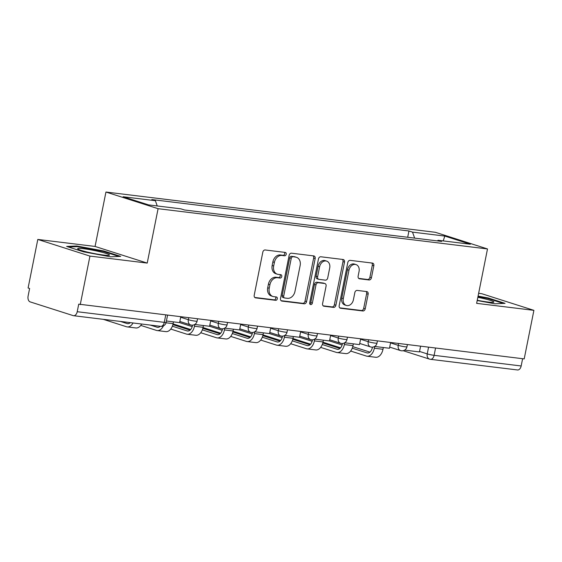 <?xml version="1.0" encoding="UTF-8"?>
<svg xmlns="http://www.w3.org/2000/svg" width="562" height="562" viewBox="0 0 562 562"><rect width="100%" height="100%" fill="white"/><g stroke="black" fill="none" stroke-linecap="round" stroke-linejoin="round"><path stroke-width="0.84" d="M286.213 254.263A1.714 1.321 107.7 0 0 285.412 252.464A1.714 1.321 107.7 0 0 285.229 252.422L265.187 249.978A2.452 1.89 107.7 0 0 262.819 252.141L254.207 295.247A2.452 1.89 107.7 0 0 255.345 297.811A2.452 1.89 107.7 0 0 255.612 297.867L275.654 300.319A1.714 1.321 107.7 0 0 277.312 298.801A1.714 1.321 107.7 0 0 276.511 297.003A1.714 1.321 107.7 0 0 276.328 296.968L273.729 296.652A7.847 6.042 107.7 0 1 272.879 296.462A7.847 6.042 107.7 0 1 269.226 288.25L269.943 284.653A7.847 6.042 107.7 0 1 277.516 277.733L280.108 278.05A1.714 1.321 107.7 0 0 281.759 276.532A1.714 1.321 107.7 0 0 280.965 274.734A1.714 1.321 107.7 0 0 280.775 274.692L278.183 274.375A7.847 6.042 107.7 0 1 277.326 274.193A7.847 6.042 107.7 0 1 273.68 265.974L274.397 262.384A7.847 6.042 107.7 0 1 281.962 255.457L284.555 255.773A1.714 1.321 107.7 0 0 286.213 254.263M277.326 274.193L275.809 273.708A7.847 6.042 107.7 0 1 272.156 265.489L272.872 261.899A7.847 6.042 107.7 0 1 280.445 254.972L283.037 255.288A1.714 1.321 107.7 0 0 284.695 253.778A1.714 1.321 107.7 0 0 284.393 252.324M254.769 297.467L274.137 299.834A1.714 1.321 107.7 0 0 275.794 298.317A1.714 1.321 107.7 0 0 275.492 296.862M272.879 296.462L271.355 295.977A7.847 6.042 107.7 0 1 267.709 287.765L268.425 284.168A7.847 6.042 107.7 0 1 275.991 277.242L278.583 277.565A1.714 1.321 107.7 0 0 280.241 276.047A1.714 1.321 107.7 0 0 279.946 274.593M369.051 279.967A2.452 1.89 107.7 0 0 371.419 277.797L373.835 265.707A2.452 1.89 107.7 0 0 372.697 263.142A2.452 1.89 107.7 0 0 372.423 263.079L350.168 260.361A2.452 1.89 107.7 0 0 347.801 262.524L339.188 305.63A2.452 1.89 107.7 0 0 340.326 308.194A2.452 1.89 107.7 0 0 340.6 308.257L362.855 310.976A2.452 1.89 107.7 0 0 365.223 308.812L368.138 294.207A2.452 1.89 107.7 0 0 367 291.636A2.452 1.89 107.7 0 0 366.733 291.58L357.207 290.413A2.452 1.89 107.7 0 0 354.84 292.577L353.393 299.82A6.561 5.051 107.7 0 1 346.354 305.454A6.561 5.051 107.7 0 1 343.298 298.591L348.974 270.21A6.561 5.051 107.7 0 1 356.013 264.576A6.561 5.051 107.7 0 1 359.062 271.446L358.12 276.174A2.452 1.89 107.7 0 0 359.258 278.738A2.452 1.89 107.7 0 0 359.525 278.801L369.051 279.967L367.534 279.476A2.452 1.89 107.7 0 0 369.894 277.312L372.311 265.222A2.452 1.89 107.7 0 0 371.749 263.002M147.223 263.086L95.069 246.444L37.802 239.44L89.948 256.089L147.223 263.086L158.091 208.685L487.5 248.945L476.632 303.347L533.9 310.35L524.198 358.9L78.729 304.154L77.219 311.713L164.28 322.356A4.995 0.464 11.3 0 0 166.141 322.363L167.546 315.31M89.948 256.089L80.254 304.639M315.17 258.534A2.452 1.89 107.7 0 0 314.025 255.97A2.452 1.89 107.7 0 0 313.758 255.914L291.502 253.188A2.452 1.89 107.7 0 0 289.135 255.352L280.522 298.457A2.452 1.89 107.7 0 0 281.66 301.028A2.452 1.89 107.7 0 0 281.927 301.084L304.19 303.803A2.452 1.89 107.7 0 0 306.557 301.639L315.17 258.534L313.645 258.049A2.452 1.89 107.7 0 0 313.083 255.829M320.832 256.778L343.094 259.496A2.452 1.89 107.7 0 1 343.361 259.553A2.452 1.89 107.7 0 1 344.499 262.124L335.886 305.229A2.452 1.89 107.7 0 1 333.526 307.393L323.993 306.227A2.452 1.89 107.7 0 1 323.726 306.171A2.452 1.89 107.7 0 1 322.588 303.599L326.079 286.121A2.452 1.89 107.7 0 0 324.941 283.55A2.452 1.89 107.7 0 0 324.674 283.494L318.352 282.721A2.452 1.89 107.7 0 0 315.992 284.885L312.353 303.087A1.714 1.321 107.7 0 1 310.512 304.562A1.714 1.321 107.7 0 1 309.711 302.763L318.471 258.942A2.452 1.89 107.7 0 1 320.832 256.778M37.802 239.44L28.1 287.99L29.617 288.475L28.107 296.041A4.995 3.161 -83 0 0 30.172 301.892L73.201 315.626A4.995 3.161 -83 0 0 73.573 315.703A4.995 3.161 -83 0 0 77.219 311.713M95.069 246.444L105.944 192.035L435.346 232.296L487.5 248.945M533.9 310.35L481.746 293.701L478.634 293.322M522.618 358.704L521.164 365.974A4.995 3.161 97 0 1 517.518 369.965L430.457 359.322A4.995 3.161 -83 0 0 434.11 355.332L521.164 365.974M414.637 238.119L412.522 232.127L444.809 236.075L470.352 244.224L438.065 240.283L441.641 241.421L184.498 209.991L180.922 208.853L148.635 204.905L123.092 196.749L155.379 200.697L157.234 205.959M412.522 232.127L408.946 230.982L151.803 199.559L155.379 200.697M158.091 208.685L105.944 192.035M103.738 250.968L76.72 245.994L66.646 246.437L83.59 251.846L110.609 256.813L120.682 256.377L103.738 250.968L103.619 251.565M477.194 300.515L494.974 303.789L505.055 303.354L488.111 297.944L478.079 296.097M407.696 237.269L408.946 230.982M438.065 240.283L437.426 240.908M443.214 240.908L444.809 236.075M76.587 246.676L76.72 245.994M487.992 298.541L488.111 297.944M281.084 300.684L302.665 303.318A2.452 1.89 107.7 0 0 305.033 301.155L313.645 258.049M292.907 256.799A1.714 1.321 107.7 0 0 291.249 258.309L283.691 296.146A1.714 1.321 107.7 0 0 284.484 297.944A1.714 1.321 107.7 0 0 284.674 297.986L287.407 298.317A7.847 6.042 107.7 0 0 294.98 291.397L300.143 265.531A7.847 6.042 107.7 0 0 296.497 257.319A7.847 6.042 107.7 0 0 295.64 257.129L291.383 256.314A1.714 1.321 107.7 0 0 289.725 257.825L291.249 258.309M283.157 297.502A1.714 1.321 107.7 0 1 282.967 297.46A1.714 1.321 107.7 0 1 282.166 295.661L289.725 257.825M296.497 257.319L294.973 256.834A7.847 6.042 107.7 0 0 294.116 256.644L295.64 257.129M291.383 256.314L294.116 256.644M323.15 305.826L332.002 306.908A2.452 1.89 107.7 0 0 334.369 304.737L342.982 261.639A2.452 1.89 107.7 0 0 342.42 259.412M324.941 283.55L323.417 283.065A2.452 1.89 107.7 0 0 323.15 283.009L316.835 282.236A2.452 1.89 107.7 0 0 314.467 284.4L310.835 302.602L312.353 303.087M309.859 303.986A1.714 1.321 107.7 0 0 310.835 302.602M329.704 267.983A6.561 5.051 107.7 0 0 326.655 261.112A6.561 5.051 107.7 0 0 319.616 266.746L317.614 276.743A2.452 1.89 107.7 0 0 318.759 279.314A2.452 1.89 107.7 0 0 319.026 279.37L325.342 280.143A2.452 1.89 107.7 0 0 327.709 277.979L329.704 267.983M326.655 261.112L325.131 260.627A6.561 5.051 107.7 0 0 318.092 266.262L319.616 266.746M318.759 279.314L317.235 278.822A2.452 1.89 107.7 0 1 316.097 276.258L318.092 266.262M358.682 278.394L367.534 279.476M356.013 264.576L354.496 264.091A6.561 5.051 107.7 0 0 347.449 269.725L348.974 270.21M346.354 305.454L344.829 304.969A6.561 5.051 107.7 0 1 341.78 298.106L347.449 269.725M339.75 307.85L361.338 310.491A2.452 1.89 107.7 0 0 363.698 308.327L366.621 293.715A2.452 1.89 107.7 0 0 366.059 291.495M192.211 326.634L179.608 322.616L166.408 321M179.608 322.616L180.746 316.919M130.3 322.637A6.744 4.264 97 0 1 127.588 323.677A6.744 4.264 97 0 1 127.089 323.564L120.394 321.429M130.089 322.82L129.042 322.483M103.267 319.335L126.457 326.74A9.997 6.315 -83 0 0 127.195 326.901A9.997 6.315 -83 0 0 133.032 322.974M127.195 326.901L135.842 327.955A9.997 6.315 -83 0 0 141.68 324.028M87.693 252.148A16.242 1.496 11.3 0 0 109.239 255.267A16.242 1.496 11.3 0 0 99.446 251.636A16.242 1.496 11.3 0 0 77.802 248.987A16.242 1.496 11.3 0 0 87.693 252.148M68.508 247.027L77.156 246.655L103.331 251.467L118.94 256.455M477.243 300.256A16.242 1.496 11.3 0 0 493.612 302.251A16.242 1.496 11.3 0 0 483.819 298.619A16.242 1.496 11.3 0 0 477.833 297.326M477.967 296.659L487.704 298.45L503.306 303.431M222.194 330.301L209.591 326.276L194.754 324.464M209.591 326.276L210.729 320.586M140.781 325.405L156.433 330.4A9.997 6.315 -83 0 0 157.17 330.561L165.825 331.622A9.997 6.315 -83 0 0 173.117 323.642L173.468 321.864M160.275 326.304A6.744 4.264 97 0 1 157.571 327.337A6.744 4.264 97 0 1 157.072 327.232L150.37 325.096M160.072 326.487L159.018 326.15M157.17 330.561A9.997 6.315 -83 0 0 163.394 325.897M192.562 325.152L192.471 325.616A6.744 4.264 97 0 1 187.546 331.004A6.744 4.264 97 0 1 187.048 330.892L172.365 326.206M252.176 333.961L239.574 329.943L224.73 328.131M239.574 329.943L240.712 324.253M170.764 329.065L186.415 334.067A9.997 6.315 -83 0 0 187.153 334.228A9.997 6.315 -83 0 0 194.452 326.248L194.803 324.471M187.153 334.228L195.801 335.282A9.997 6.315 -83 0 0 203.1 327.309L203.451 325.524M190.054 330.147L172.878 324.667M222.545 328.819L222.454 329.283A6.744 4.264 97 0 1 217.529 334.671A6.744 4.264 97 0 1 217.03 334.559L202.341 329.873M282.159 337.629L269.556 333.603L254.712 331.791M269.556 333.603L270.694 327.913M200.739 332.732L216.398 337.734A9.997 6.315 -83 0 0 217.136 337.895A9.997 6.315 -83 0 0 224.428 329.915L224.786 328.138M217.136 337.895L225.783 338.949A9.997 6.315 -83 0 0 233.075 330.969L233.434 329.192M220.037 333.814L202.854 328.327M173.061 323.895L190.687 329.522M252.528 332.479L252.436 332.943A6.744 4.264 97 0 1 247.512 338.331A6.744 4.264 97 0 1 247.013 338.226L232.324 333.533M312.135 341.296L299.532 337.27L284.695 335.458M299.532 337.27L300.67 331.58M230.722 336.399L246.381 341.394A9.997 6.315 -83 0 0 247.118 341.555A9.997 6.315 -83 0 0 254.41 333.575L254.769 331.798M247.118 341.555L255.766 342.616A9.997 6.315 -83 0 0 263.058 334.636L263.416 332.859M250.013 337.481L232.837 331.994M203.044 327.562L220.669 333.189M282.51 336.146L282.412 336.61A6.744 4.264 97 0 1 277.495 341.998A6.744 4.264 97 0 1 276.996 341.886L262.306 337.2M342.118 344.956L329.515 340.937L314.678 339.118M329.515 340.937L330.653 335.24M260.705 340.059L276.356 345.061A9.997 6.315 -83 0 0 277.094 345.223A9.997 6.315 -83 0 0 284.393 337.242L284.744 335.465M277.094 345.223L285.749 346.276A9.997 6.315 -83 0 0 293.041 338.296L293.392 336.519M279.995 341.141L262.819 335.662M233.026 331.229L250.645 336.849M312.486 339.813L312.395 340.277A6.744 4.264 97 0 1 307.47 345.658A6.744 4.264 97 0 1 306.971 345.553L292.289 340.86M360.635 338.907L359.497 344.597L344.654 342.785M290.687 343.726L306.339 348.721A9.997 6.315 -83 0 0 307.077 348.883A9.997 6.315 -83 0 0 314.376 340.902L314.727 339.125M307.077 348.883L315.725 349.943A9.997 6.315 -83 0 0 323.024 341.963L323.375 340.186M309.978 344.808L292.802 339.322M263.009 334.889L280.628 340.516M342.469 343.473L342.377 343.937A6.744 4.264 97 0 1 337.453 349.325A6.744 4.264 97 0 1 336.954 349.213L322.265 344.527M390.618 342.574L389.48 348.264L374.636 346.452M320.663 347.386L336.322 352.388A9.997 6.315 -83 0 0 337.06 352.55A9.997 6.315 -83 0 0 344.351 344.569L344.71 342.792M337.06 352.55L345.707 353.603A9.997 6.315 -83 0 0 352.999 345.63L353.358 343.846M339.961 348.468L322.778 342.989M292.985 338.556L310.61 344.176M372.451 347.14L372.36 347.604A6.744 4.264 97 0 1 367.436 352.992A6.744 4.264 97 0 1 366.937 352.88L352.248 348.194M420.594 346.234L419.456 351.924L404.619 350.112M350.646 351.053L366.305 356.048A9.997 6.315 -83 0 0 367.042 356.21A9.997 6.315 -83 0 0 374.334 348.236L374.692 346.452M367.042 356.21L375.69 357.27A9.997 6.315 -83 0 0 382.982 349.29L383.34 347.513M369.937 352.135L352.76 346.649M322.967 342.216L340.593 347.843M419.554 351.447L427.225 353.891A4.995 0.464 11.3 0 0 434.11 355.332L435.557 348.061M428.56 347.211L427.225 353.891A4.995 3.843 -72.3 0 0 429.544 359.125A4.995 4.995 0 0 0 430.457 359.322A4.995 3.161 -83 0 1 430.092 359.244A4.995 3.843 -72.3 0 1 429.544 359.125L403.151 350.695M390.548 342.904L398.219 345.349A4.995 0.464 11.3 0 0 403.628 346.578A4.995 0.464 11.3 0 0 406.958 346.796L407.394 344.618M398.577 343.544L398.219 345.349A4.995 3.843 -72.3 0 0 400.537 350.583A4.995 4.995 0 0 0 406.958 346.796M360.565 339.237L368.236 341.689A4.995 0.464 11.3 0 0 373.646 342.911A4.995 0.464 11.3 0 0 376.983 343.136L377.418 340.958M368.595 339.877L368.236 341.689A4.995 3.843 -72.3 0 0 370.562 346.916A4.995 4.995 0 0 0 376.983 343.136M330.589 335.577L338.254 338.022A4.995 0.464 11.3 0 0 343.663 339.244A4.995 0.464 11.3 0 0 347 339.469L347.435 337.291M338.619 336.216L338.254 338.022A4.995 3.843 -72.3 0 0 340.579 343.256A4.995 4.995 0 0 0 347 339.469M300.607 331.91L308.271 334.355A4.995 0.464 11.3 0 0 313.687 335.584A4.995 0.464 11.3 0 0 317.017 335.809L317.453 333.631M308.636 332.549L308.271 334.355A4.995 3.843 -72.3 0 0 310.596 339.589A4.995 4.995 0 0 0 317.017 335.809M270.624 328.243L278.295 330.695A4.995 0.464 11.3 0 0 283.705 331.917A4.995 0.464 11.3 0 0 287.034 332.142L287.47 329.964M278.654 328.889L278.295 330.695A4.995 3.843 -72.3 0 0 280.614 335.921A4.995 4.995 0 0 0 287.034 332.142M240.641 324.583L248.313 327.028A4.995 0.464 11.3 0 0 253.722 328.257A4.995 0.464 11.3 0 0 257.059 328.475L257.494 326.304M248.671 325.222L248.313 327.028A4.995 3.843 -72.3 0 0 250.638 332.261A4.995 4.995 0 0 0 257.059 328.475M210.666 320.916L218.33 323.368A4.995 0.464 11.3 0 0 223.739 324.59A4.995 0.464 11.3 0 0 227.076 324.815L227.512 322.637M218.695 321.562L218.33 323.368A4.995 3.843 -72.3 0 0 220.655 328.594A4.995 4.995 0 0 0 227.076 324.815M180.683 317.256L188.347 319.701A4.995 0.464 11.3 0 0 193.764 320.923A4.995 0.464 11.3 0 0 197.093 321.148L197.529 318.97M188.713 317.895L188.347 319.701A4.995 3.843 -72.3 0 0 190.673 324.934A4.995 4.995 0 0 0 197.093 321.148M191.22 325.054A4.995 3.843 -72.3 0 1 190.673 324.934L179.84 321.471M221.203 328.714A4.995 3.843 -72.3 0 1 220.655 328.594L209.823 325.138M251.179 332.381A4.995 3.843 -72.3 0 1 250.638 332.261L239.798 328.798M281.162 336.041A4.995 3.843 -72.3 0 1 280.614 335.921L269.781 332.465M311.144 339.708A4.995 3.843 -72.3 0 1 310.596 339.589L299.764 336.132M341.12 343.368A4.995 3.843 -72.3 0 1 340.579 343.256L329.746 339.792M371.103 347.035A4.995 3.843 -72.3 0 1 370.562 346.916L359.722 343.459M401.085 350.702A4.995 3.843 -72.3 0 1 400.537 350.583L389.705 347.119M165.734 315.085L164.28 322.356A4.995 3.161 -83 0 1 160.634 326.346A4.995 4.995 0 0 0 166.141 322.363M280.445 254.972L281.962 255.457M272.872 261.899L274.397 262.384M272.156 265.489L273.68 265.974M278.583 277.565L280.108 278.05M275.991 277.242L277.516 277.733M268.425 284.168L269.943 284.653M267.709 287.765L269.226 288.25M274.137 299.834L275.654 300.319M255.092 297.705L255.612 297.867M283.037 255.288L284.555 255.773M305.033 301.155L306.557 301.639M302.665 303.318L304.19 303.803M281.407 300.916L281.927 301.084M282.166 295.661L283.691 296.146M342.982 261.639L344.499 262.124M334.369 304.737L335.886 305.229M332.002 306.908L333.526 307.393M323.48 306.058L323.993 306.227M323.15 283.009L324.674 283.494M316.835 282.236L318.352 282.721M314.467 284.4L315.992 284.885M316.097 276.258L317.614 276.743M359.006 278.633L359.525 278.801M341.78 298.106L343.298 298.591M366.621 293.715L368.138 294.207M363.698 308.327L365.223 308.812M361.338 310.491L362.855 310.976M340.08 308.088L340.6 308.257M372.311 265.222L373.835 265.707M369.894 277.312L371.419 277.797M127.089 323.564L128.094 323.691M166.036 322.778L173.117 323.642M157.072 327.232L158.077 327.351M194.452 326.248L203.1 327.309M187.048 330.892L188.059 331.018M224.428 329.915L233.075 330.969M217.03 334.559L218.042 334.685M254.41 333.575L263.058 334.636M247.013 338.226L248.018 338.345M284.393 337.242L293.041 338.296M276.996 341.886L278 342.012M314.376 340.902L323.024 341.963M306.971 345.553L307.983 345.672M344.351 344.569L352.999 345.63M336.954 349.213L337.966 349.339M374.334 348.236L382.982 349.29M366.937 352.88L367.941 353.006M160.634 326.346L73.573 315.703M282.967 297.46L284.484 297.944"/></g></svg>
